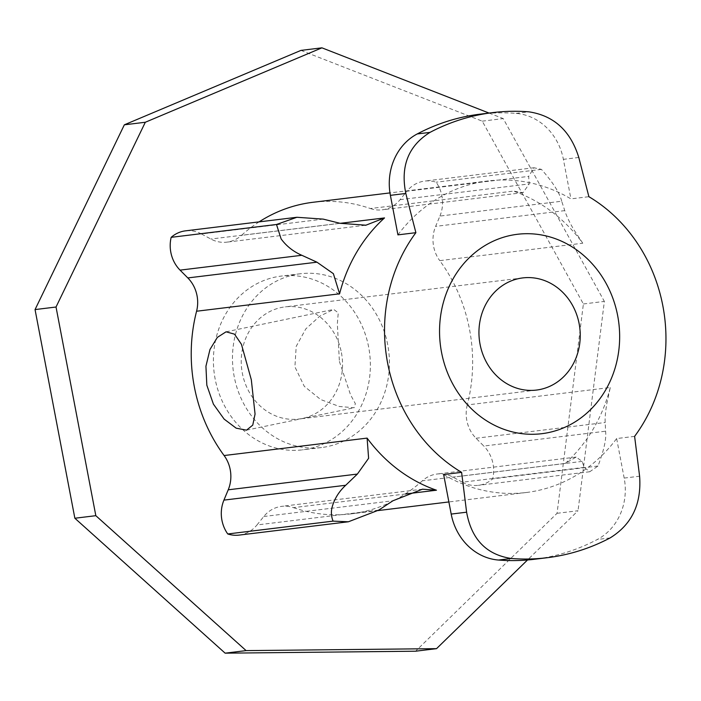 <?xml version="1.0" encoding="UTF-8"?>
<svg xmlns="http://www.w3.org/2000/svg" width="701" height="701" viewBox="0 0 701 701"><rect width="100%" height="100%" fill="white"/><g stroke="black" fill="none" stroke-linecap="round" stroke-linejoin="round"><path stroke-width="0.53" stroke-dasharray="3.5 2.63" d="M387.706 344.682A87.529 78.337 83 0 0 300.361 273.758A87.529 78.337 83 0 0 234.204 376.612A87.529 78.337 83 0 0 321.549 447.536A87.529 78.337 83 0 0 387.706 344.682M368.638 347.004A87.529 78.337 83 0 0 281.294 276.08A87.529 78.337 83 0 0 215.137 378.934A87.529 78.337 83 0 0 302.481 449.858A87.529 78.337 83 0 0 368.638 347.004M584.161 467.365L462.38 482.209L453.004 477.144A32.29 28.89 83 0 0 437.03 474.025A32.29 28.89 83 0 0 422.335 480.825L565.339 463.396L576.126 457.07L582.154 461.398L584.161 467.365L589.751 471.747L598.014 466.016C604.017 450.138 606.54 438.537 605.576 431.203L605.191 422.51C604.91 418.085 605.462 411.715 606.856 403.399L610.282 387.513L467.278 404.941A156.945 140.454 83 0 0 469.539 329.461A156.945 140.454 83 0 0 439.755 260.641L582.759 243.212A156.945 140.454 83 0 0 513.395 191.11L370.4 208.539A156.945 140.454 83 0 0 312.935 202.291M259.09 221.875A156.945 140.454 83 0 0 241.521 235.352L340.143 223.33M397.931 234.87A156.945 140.454 -97 0 1 488.29 180.919A156.945 140.454 -97 0 1 570.921 198.882L588.884 196.692M339.398 361.444L350.553 394.829L355.354 403.671L354.171 407.754L339.328 406.484L320.707 399.561L304.295 386.347L294.911 366.868L296.208 346.355L305.802 328.892L319.822 316.142L333.711 309.413L338.25 312.821L337.339 323.818L339.398 361.444M341.422 352.664A56.492 50.56 -97 0 1 298.722 419.049A56.492 50.56 -97 0 1 242.353 373.274A56.492 50.56 -97 0 1 285.053 306.889A56.492 50.56 -97 0 1 341.422 352.664M467.278 404.941A32.29 28.89 83 0 0 466.813 420.469A32.29 28.89 83 0 0 476.04 438.248L483.795 446.046L605.576 431.203M582.759 243.212L573.663 229.411C569.247 221.796 566.285 215.531 564.769 210.624L561.703 201.222L439.93 216.066L435.628 226.37A32.29 28.89 83 0 0 433.63 246.48A32.29 28.89 83 0 0 439.755 260.641M300.957 50.393L482.244 121.15L583.39 303.962L557.05 513.307L415.57 651.211M557.05 513.307L578.027 510.749L527.511 559.985M583.39 303.962L604.358 301.412L578.027 510.749M482.244 121.15L503.222 118.592L604.358 301.412M489.053 113.063L503.222 118.592M405.476 493.986L293.465 507.638A32.29 28.89 83 0 0 281.644 506.359A32.29 28.89 83 0 0 263.778 516.514L256.987 524.944L378.759 510.1M239.12 535.1A32.29 28.89 83 0 0 256.987 524.944M323.249 219.124L201.476 233.968A32.29 28.89 83 0 0 185.493 230.848M201.476 233.968L210.852 239.032A32.29 28.89 83 0 0 226.826 242.152A32.29 28.89 83 0 0 241.521 235.352M370.4 208.539A32.29 28.89 83 0 0 382.22 209.827A32.29 28.89 83 0 0 400.078 199.662L406.878 191.233L528.65 176.389L529.22 183.925L523.077 192.652L513.395 191.11M439.93 216.066A32.29 28.89 83 0 0 436.101 182.207A32.29 28.89 83 0 0 424.736 181.077A32.29 28.89 83 0 0 406.878 191.233M462.38 482.209A32.29 28.89 83 0 0 478.362 485.329A32.29 28.89 83 0 0 492.689 478.853A32.29 28.89 83 0 0 483.795 446.046M293.465 507.638A156.945 140.454 83 0 0 350.921 513.886A156.945 140.454 83 0 0 422.335 480.825M634.607 436.364L616.643 438.554A156.945 140.454 -97 0 1 526.276 492.505A156.945 140.454 -97 0 1 443.645 474.542M565.339 463.396A156.945 140.454 83 0 0 610.282 387.513M616.643 438.554L624.179 478.082A56.492 50.56 -97 0 1 597.34 539.481A224.215 200.652 -97 0 1 534.416 559.275M480.15 114.149A224.215 200.652 -97 0 1 516.059 113.387A56.492 50.56 -97 0 1 563.385 159.346L570.921 198.882M561.703 201.222C559.748 193.029 552.993 182.418 541.426 169.37L533.996 167.758L528.65 176.389M598.014 466.016L492.689 478.853M541.426 169.37L436.101 182.207M564.769 210.624L435.628 226.37M476.04 438.248L605.191 422.51M582.154 461.398L453.004 477.144M263.778 516.514L392.928 500.768M624.179 478.082L639.601 476.207M578.798 157.471L563.385 159.346M339.994 223.295L210.852 239.032M400.078 199.662L529.22 183.925M610.124 537.921L597.34 539.481M516.059 113.387L528.843 111.827M300.361 273.758L281.294 276.08M488.29 180.919L389.975 192.906M536.44 390.071L298.722 419.049M246.533 430.151L354.171 407.754M321.549 447.536L302.481 449.858M526.276 492.505L448.877 501.942M378.023 510.582L350.921 513.886M522.762 277.911L285.053 306.889M576.126 457.07L437.03 474.025M422.501 489.184L281.644 506.359M226.072 331.81L333.711 309.413M365.282 225.275L226.826 242.152M523.077 192.652L382.22 209.827M589.751 471.747L478.362 485.329M533.996 167.758L424.736 181.077"/><path stroke-width="1.05" d="M492.934 112.589A224.215 200.652 83 0 1 528.843 111.827C553.86 115.586 570.518 130.807 578.798 157.471L588.884 196.692A156.945 140.454 -97 0 1 662.857 305.89A156.945 140.454 -97 0 1 634.607 436.364L639.601 476.207C641.652 503.923 631.829 524.497 610.124 537.921A224.215 200.652 83 0 1 547.201 557.716L534.416 559.275A224.215 200.652 -97 0 1 498.507 560.046A56.492 50.56 -97 0 1 451.19 514.078L443.645 474.542L461.608 472.36A156.945 140.454 -97 0 1 387.635 363.153A156.945 140.454 -97 0 1 415.886 232.679L397.931 234.87L390.387 195.342A56.492 50.56 -97 0 1 417.226 133.944A224.215 200.652 -97 0 1 480.15 114.149L492.934 112.589A224.215 200.652 83 0 0 430.011 132.384C408.411 145.799 400.341 166.163 405.809 193.458L415.886 232.679M389.975 192.906L312.935 202.291A156.945 140.454 83 0 0 259.09 221.875M340.143 223.33L384.525 217.923A156.945 140.454 83 0 0 339.582 293.807L196.578 311.235A156.945 140.454 83 0 0 194.317 386.715A156.945 140.454 83 0 0 224.101 455.536L367.105 438.107A156.945 140.454 83 0 0 436.46 490.209L405.476 493.986M206.83 385.191L205.928 366.246L209.976 349.484L217.38 337.365L226.072 331.81L234.546 334.167L241.442 344.322L251.317 379.767L255.059 414.054L252.763 425.113L246.533 430.151L236.184 428.18L224.118 419.102L213.411 404.135L206.83 385.191M579.131 323.687A56.492 50.56 -97 0 1 536.44 390.071A56.492 50.56 -97 0 1 480.062 344.296A56.492 50.56 -97 0 1 522.762 277.911A56.492 50.56 -97 0 1 579.131 323.687M441.534 352.314A100.445 89.894 -97 0 1 510.792 235.378A100.445 89.894 -97 0 1 617.669 315.669A100.445 89.894 -97 0 1 548.41 432.605A100.445 89.894 -97 0 1 441.534 352.314M227.755 533.969L333.08 521.132C331.179 516.313 330.89 511.528 332.221 506.779C334.543 498.621 339.039 491.454 345.707 485.267L223.926 500.12A32.29 28.89 83 0 0 221.928 520.23A32.29 28.89 83 0 0 227.755 533.969A32.29 28.89 83 0 0 239.12 535.1L348.388 521.781L378.759 510.1L392.928 500.768L422.501 489.184L436.46 490.209M301.833 255.287C293.342 251.615 286.437 246.156 281.119 238.91L276.492 224.486L296.891 217.275L185.493 230.848A32.29 28.89 83 0 0 171.167 237.332A32.29 28.89 83 0 0 170.834 252.351A32.29 28.89 83 0 0 180.061 270.13L301.833 255.287L316.957 262.183L333.387 273.679L339.582 293.807M527.511 559.985L436.539 648.653L415.57 651.211L225.135 653.166L74.858 518.241L35.05 309.579L124.349 124.813L300.957 50.393L321.925 47.834L489.053 113.063M35.05 309.579L56.027 307.02L145.317 122.254L124.349 124.813M74.858 518.241L95.827 515.682L56.027 307.02M225.135 653.166L246.104 650.607L95.827 515.682M436.539 648.653L246.104 650.607M145.317 122.254L321.925 47.834M223.926 500.12L228.228 489.806A32.29 28.89 83 0 0 224.101 455.536M196.578 311.235A32.29 28.89 83 0 0 187.815 277.929L180.061 270.13M367.105 438.107L368.612 458.288L357.37 474.069L345.707 485.267M333.08 521.132L348.388 521.781M461.608 472.36L466.612 512.194C471.484 539.279 486.38 554.71 511.292 558.487A224.215 200.652 83 0 0 547.201 557.716M384.525 217.923L365.922 225.196L339.994 223.295L323.249 219.124L296.891 217.275M171.167 237.332L276.492 224.486M357.37 474.069L228.228 489.806M466.612 512.194L451.19 514.078M390.387 195.342L405.809 193.458M187.815 277.929L316.957 262.183M511.292 558.487L498.507 560.046M417.226 133.944L430.011 132.384M448.877 501.942L378.023 510.582M365.922 225.196L365.282 225.275"/></g></svg>
